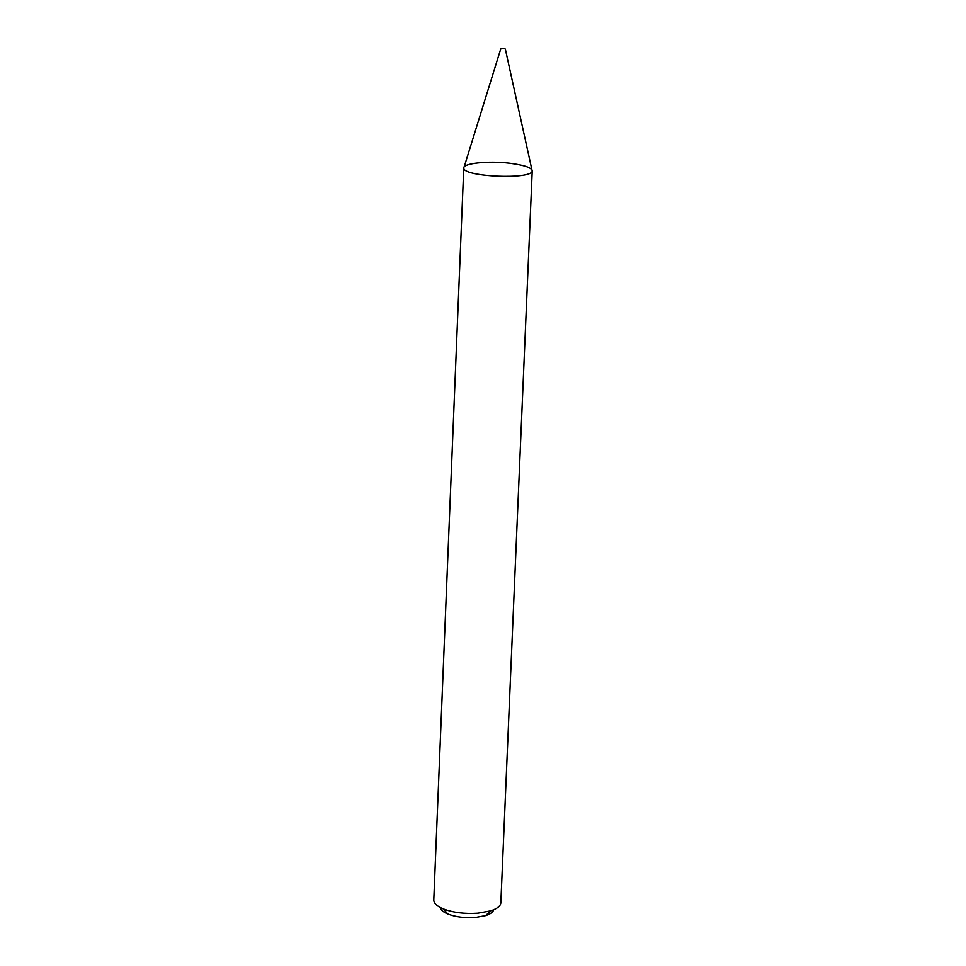 <?xml version="1.0" encoding="UTF-8"?>
<svg xmlns="http://www.w3.org/2000/svg" width="966" height="966" viewBox="0 0 966 966"><rect width="100%" height="100%" fill="white"/><g stroke="black" fill="none" stroke-linecap="round" stroke-linejoin="round"><path stroke-width="1.45" d="M509.577 163.206C524.067 165.065 531.614 167.601 532.218 170.801L500.835 902.787C500.569 906.06 497.176 908.752 490.631 910.878L477.904 913.184C464.718 914.065 453.175 912.628 443.273 908.897C436.934 906.229 433.77 903.258 433.782 899.974L463.765 167.939C463.052 163.326 488.216 160.597 509.577 163.206C524.514 165.138 532.049 167.746 532.181 171.042C531.674 179.797 463.547 176.935 463.777 168.181C462.243 163.447 487.77 160.537 509.577 163.206M440.267 907.509C440.75 909.924 443.285 912.097 447.874 914.029C455.783 917.024 464.972 918.171 475.465 917.471L485.608 915.611C490.354 914.065 493.071 912.121 493.735 909.755M464.151 166.949L500.75 48.904L503.805 48.372L505.327 49.085L531.904 169.787M485.608 915.611L490.631 910.878M447.874 914.029L443.273 908.897"/></g></svg>
